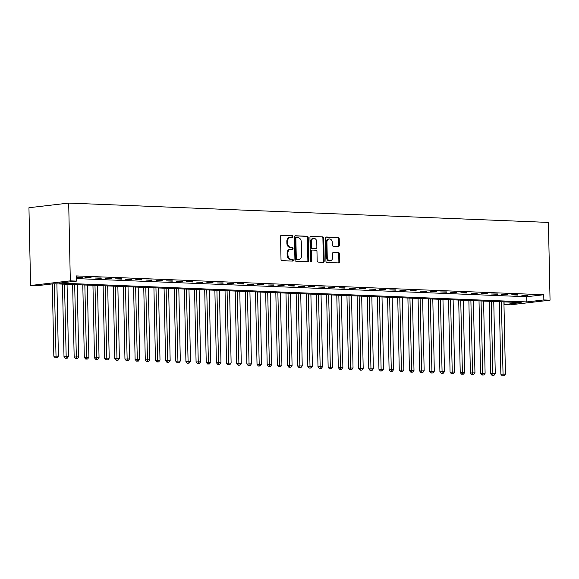 <?xml version="1.0" encoding="UTF-8"?>
<svg xmlns="http://www.w3.org/2000/svg" width="579" height="579" viewBox="0 0 579 579"><rect width="100%" height="100%" fill="white"/><g stroke="black" fill="none" stroke-linecap="round" stroke-linejoin="round"><path stroke-width="0.87" d="M292.815 236.558A0.89 0.695 83.3 0 0 292.098 235.639L281.503 235.212A1.274 0.992 83.3 0 0 280.533 236.442L281.01 259.341A1.274 0.992 83.3 0 0 282.031 260.651L292.627 261.078A0.89 0.695 83.3 0 0 292.59 259.298L291.223 259.247A4.082 3.177 83.3 0 1 287.944 255.042L287.901 253.139A4.082 3.177 83.3 0 1 290.622 249.209A4.082 3.177 83.3 0 1 291.013 249.194L292.381 249.252A0.89 0.695 83.3 0 0 292.344 247.465L290.969 247.414A4.082 3.177 83.3 0 1 287.698 243.216L287.654 241.305A4.082 3.177 83.3 0 1 290.376 237.376A4.082 3.177 83.3 0 1 290.759 237.361L292.134 237.419A0.89 0.695 83.3 0 0 292.815 236.558M291.678 237.397A0.89 0.695 83.3 0 0 291.288 235.733L281.068 235.32M292.178 261.064A0.89 0.695 83.3 0 0 291.78 259.392L291.223 259.247M291.925 249.231A0.89 0.695 83.3 0 0 291.534 247.566L290.969 247.414M338.382 246.466A1.274 0.992 83.3 0 0 339.352 245.228L339.214 238.809A1.274 0.992 83.3 0 0 338.194 237.491L326.426 237.021A1.274 0.992 83.3 0 0 325.456 238.251L325.934 261.151A1.274 0.992 83.3 0 0 326.961 262.468L338.722 262.938A1.274 0.992 83.3 0 0 339.699 261.708L339.533 253.949A1.274 0.992 83.3 0 0 338.512 252.632L333.475 252.43A1.274 0.992 83.3 0 0 332.505 253.66L332.585 257.51A3.416 2.656 83.3 0 1 330.312 260.796A3.416 2.656 83.3 0 1 327.251 257.293L326.932 242.217A3.416 2.656 83.3 0 1 329.205 238.939A3.416 2.656 83.3 0 1 332.266 242.435L332.317 244.946A1.274 0.992 83.3 0 0 333.345 246.263L338.382 246.466M76.464 278.593L526.716 296.738L543.746 294.747L76.406 275.915L76.515 281.104L59.485 283.088L526.825 301.92L543.855 299.936L550.05 300.183L548.422 222.416L68.691 203.084L28.95 207.723L30.578 285.49L36.774 285.744L53.804 283.753L521.143 302.585L504.114 304.576L510.309 304.822L550.05 300.183M543.746 294.747L543.855 299.936M76.515 281.104L70.32 280.851L68.691 203.084M308.202 237.556A1.274 0.992 83.3 0 0 307.181 236.246L295.413 235.769A1.274 0.992 83.3 0 0 294.443 236.999L294.921 259.906A1.274 0.992 83.3 0 0 295.941 261.216L307.71 261.686A1.274 0.992 83.3 0 0 308.679 260.456L308.202 237.556L307.391 237.651A1.274 0.992 83.3 0 0 306.371 236.341L294.979 235.877M310.916 236.391L322.684 236.869A1.274 0.992 83.3 0 1 323.712 238.179L324.189 261.078A1.274 0.992 83.3 0 1 323.22 262.316L318.182 262.113A1.274 0.992 83.3 0 1 317.162 260.796L316.966 251.51A1.274 0.992 83.3 0 0 315.939 250.2L312.602 250.063A1.274 0.992 83.3 0 0 311.632 251.293L311.835 260.963A0.89 0.695 83.3 0 1 310.438 260.912L309.946 237.629A1.274 0.992 83.3 0 1 310.916 236.391L310.677 236.42M517.756 295.073L511.662 294.827L517.749 294.754M497.433 294.255L491.339 294.009L497.426 293.937M477.118 293.43L471.024 293.184L477.11 293.112M456.795 292.612L450.701 292.366L456.788 292.294M436.479 291.794L430.385 291.548L436.472 291.476M416.156 290.976L410.062 290.73L416.156 290.658M395.841 290.159L389.747 289.913L395.833 289.84M375.525 289.341L369.424 289.095L375.518 289.022M355.202 288.523L349.108 288.277L355.195 288.204M334.886 287.705L328.785 287.459L334.879 287.387M314.563 286.88L308.469 286.641L314.556 286.562M294.248 286.062L288.147 285.816L294.241 285.744M273.925 285.244L267.831 284.998L273.918 284.926M253.609 284.427L247.508 284.18L253.602 284.108M233.286 283.609L227.192 283.363L233.279 283.29M212.971 282.791L206.877 282.545L212.963 282.472M192.648 281.973L186.554 281.727L192.641 281.655M172.332 281.155L166.238 280.909L172.325 280.837M152.009 280.337L145.915 280.091L152.002 280.012M131.694 279.512L125.6 279.266L131.686 279.194M111.371 278.694L105.277 278.448L111.371 278.376M91.055 277.877L84.961 277.631L91.048 277.558M76.435 277.29L82.92 277.232L76.428 277.03M101.216 278.289L95.115 278.043L101.209 277.971M121.532 279.107L115.438 278.861L121.525 278.788M141.855 279.925L135.754 279.679L141.848 279.606M162.171 280.743L156.077 280.497L162.163 280.424M182.494 281.56L176.392 281.314L182.486 281.242M202.809 282.378L196.715 282.132L202.802 282.06M223.132 283.196L217.031 282.957L223.125 282.878M243.448 284.021L237.354 283.775L243.441 283.703M263.763 284.839L257.669 284.593L263.763 284.521M284.086 285.657L277.992 285.411L284.079 285.338M304.402 286.475L298.308 286.229L304.395 286.156M324.725 287.293L318.631 287.046L324.718 286.974M345.041 288.11L338.947 287.864L345.033 287.792M365.363 288.928L359.269 288.682L365.356 288.61M385.679 289.746L379.585 289.5L385.672 289.428M406.002 290.571L399.901 290.325L405.995 290.245M426.318 291.389L420.224 291.143L426.31 291.071M446.641 292.207L440.539 291.961L446.633 291.888M466.956 293.025L460.862 292.779L466.949 292.706M487.279 293.843L481.178 293.596L487.272 293.524M507.595 294.66L501.501 294.414L507.588 294.342M527.918 295.478L521.817 295.232L527.91 295.16M504.056 301.898L504.114 304.576M70.32 280.851L30.578 285.49M526.716 296.738L526.825 301.92M290.376 237.376L289.565 237.47A4.082 3.177 83.3 0 0 286.844 241.4L287.654 241.305M290.159 247.508A4.082 3.177 83.3 0 1 286.887 243.31L286.844 241.4M290.622 249.209L289.811 249.303A4.082 3.177 83.3 0 0 287.09 253.233L287.901 253.139M290.412 259.341A4.082 3.177 83.3 0 1 287.133 255.136L287.09 253.233M307.333 261.672A1.274 0.992 83.3 0 0 307.869 260.55L307.391 237.651M296.542 237.593A0.89 0.695 83.3 0 0 295.869 238.461L296.289 258.56A0.89 0.695 83.3 0 0 297.005 259.479L298.453 259.537A4.082 3.177 83.3 0 0 298.836 259.522A4.082 3.177 83.3 0 0 301.558 255.592L301.268 241.856A4.082 3.177 83.3 0 0 297.99 237.651L296.542 237.593M296.376 237.614L295.731 237.687A0.89 0.695 83.3 0 0 295.058 238.555L295.869 238.461M298.836 259.522L298.026 259.616A4.082 3.177 83.3 0 1 297.642 259.631L296.195 259.573A0.89 0.695 83.3 0 1 295.478 258.654L295.058 238.555M310.489 236.507L322.684 236.869M322.843 262.301A1.274 0.992 83.3 0 0 323.379 261.18L322.901 238.273A1.274 0.992 83.3 0 0 321.873 236.963M312.356 250.092L311.791 250.157A1.274 0.992 83.3 0 0 310.814 251.387L311.017 261.057L311.835 260.963M310.814 261.701A0.89 0.695 83.3 0 0 311.017 261.057M316.764 241.877A3.416 2.656 83.3 0 0 313.702 238.374A3.416 2.656 83.3 0 0 311.43 241.66L311.538 246.972A1.274 0.992 83.3 0 0 312.559 248.282L315.902 248.42A1.274 0.992 83.3 0 0 316.872 247.182L316.764 241.877M313.702 238.374L312.884 238.468A3.416 2.656 83.3 0 0 310.619 241.754L311.43 241.66M315.331 248.485A1.274 0.992 83.3 0 1 315.092 248.514L311.748 248.377A1.274 0.992 83.3 0 1 310.728 247.067L310.619 241.754M329.205 238.939L328.394 239.033A3.416 2.656 83.3 0 0 326.122 242.312L326.932 242.217M330.312 260.796L329.502 260.89A3.416 2.656 83.3 0 1 326.44 257.387L326.122 242.312M338.346 262.924A1.274 0.992 83.3 0 0 338.881 261.802L338.722 254.043A1.274 0.992 83.3 0 0 337.702 252.726L333.041 252.538M337.998 246.451A1.274 0.992 83.3 0 0 338.541 245.322L338.404 238.903A1.274 0.992 83.3 0 0 337.383 237.585L325.991 237.129M52.327 283.927L53.84 356.215L58.407 356.085L56.894 283.876M54.354 283.775L56.062 357.764L55.244 357.865L57.075 357.808L56.062 357.764M58.407 356.085L57.075 357.808M55.244 357.865L53.84 356.215M62.481 284.101L64.001 356.628L68.568 356.49L67.055 284.289M64.515 284.188L66.216 358.177L65.405 358.271L67.236 358.22L66.216 358.177M68.568 356.49L67.236 358.22M65.405 358.271L64.001 356.628M72.643 284.513L74.163 357.033L78.73 356.903L77.217 284.694M74.677 284.593L76.377 358.589L75.567 358.683L77.391 358.625L76.377 358.589M78.73 356.903L77.391 358.625M75.567 358.683L74.163 357.033M82.804 284.919L84.317 357.446L88.891 357.308L87.378 285.107M84.838 285.006L86.539 358.994L85.728 359.089L87.552 359.038L86.539 358.994M88.891 357.308L87.552 359.038M85.728 359.089L84.317 357.446M92.958 285.331L94.478 357.858L99.045 357.721L97.533 285.512M94.992 285.411L96.693 359.407L95.882 359.501L97.713 359.443L96.693 359.407M99.045 357.721L97.713 359.443M95.882 359.501L94.478 357.858M103.12 285.744L104.64 358.263L109.207 358.133L107.694 285.925M105.154 285.823L106.854 359.812L106.044 359.906L107.875 359.856L106.854 359.812M109.207 358.133L107.875 359.856M106.044 359.906L104.64 358.263M113.281 286.149L114.801 358.676L119.368 358.539L117.855 286.337M115.315 286.229L117.016 360.225L116.205 360.319L118.029 360.261L117.016 360.225M119.368 358.539L118.029 360.261M116.205 360.319L114.801 358.676M123.436 286.562L124.955 359.081L129.522 358.951L128.01 286.743M125.477 286.641L127.177 360.63L126.367 360.724L128.191 360.674L127.177 360.63M129.522 358.951L128.191 360.674M126.367 360.724L124.955 359.081M133.597 286.967L135.117 359.494L139.684 359.356L138.171 287.155M135.631 287.054L137.332 361.043L136.521 361.137L138.352 361.086L137.332 361.043M139.684 359.356L138.352 361.086M136.521 361.137L135.117 359.494M143.758 287.379L145.278 359.899L149.845 359.769L148.333 287.56M145.792 287.459L147.493 361.455L146.682 361.549L148.506 361.491L147.493 361.455M149.845 359.769L148.506 361.491M146.682 361.549L145.278 359.899M153.92 287.785L155.44 360.312L160.007 360.174L158.494 287.973M155.954 287.872L157.654 361.861L156.844 361.955L158.668 361.904L157.654 361.861M160.007 360.174L158.668 361.904M156.844 361.955L155.44 360.312M164.074 288.197L165.594 360.717L170.161 360.587L168.648 288.378M166.108 288.277L167.816 362.273L167.005 362.367L168.829 362.309L167.816 362.273M170.161 360.587L168.829 362.309M167.005 362.367L165.594 360.717M174.236 288.61L175.755 361.13L180.322 360.992L178.81 288.791M176.269 288.689L177.97 362.678L177.16 362.772L178.991 362.722L177.97 362.678M180.322 360.992L178.991 362.722M177.16 362.772L175.755 361.13M184.397 289.015L185.917 361.542L190.484 361.405L188.971 289.203M186.431 289.095L188.132 363.091L187.321 363.185L189.145 363.127L188.132 363.091M190.484 361.405L189.145 363.127M187.321 363.185L185.917 361.542M194.558 289.428L196.078 361.947L200.645 361.817L199.133 289.609M196.592 289.507L198.293 363.496L197.482 363.59L199.306 363.54L198.293 363.496M200.645 361.817L199.306 363.54M197.482 363.59L196.078 361.947M204.713 289.833L206.233 362.36L210.799 362.222L209.287 290.021M206.746 289.92L208.454 363.909L207.637 364.003L209.468 363.952L208.454 363.909M210.799 362.222L209.468 363.952M207.637 364.003L206.233 362.36M214.874 290.245L216.394 362.765L220.961 362.635L219.448 290.426M216.908 290.325L218.609 364.314L217.798 364.415L219.629 364.357L218.609 364.314M220.961 362.635L219.629 364.357M217.798 364.415L216.394 362.765M225.036 290.651L226.555 363.178L231.122 363.04L229.61 290.839M227.069 290.738L228.77 364.727L227.96 364.821L229.783 364.77L228.77 364.727M231.122 363.04L229.783 364.77M227.96 364.821L226.555 363.178M235.197 291.063L236.71 363.583L241.284 363.453L239.771 291.244M237.231 291.143L238.932 365.139L238.121 365.233L239.945 365.175L238.932 365.139M241.284 363.453L239.945 365.175M238.121 365.233L236.71 363.583M245.351 291.469L246.871 363.996L251.438 363.858L249.925 291.657M247.385 291.555L249.086 365.544L248.275 365.639L250.106 365.588L249.086 365.544M251.438 363.858L250.106 365.588M248.275 365.639L246.871 363.996M255.513 291.881L257.033 364.408L261.599 364.271L260.087 292.062M257.546 291.961L259.247 365.957L258.437 366.051L260.268 365.993L259.247 365.957M261.599 364.271L260.268 365.993M258.437 366.051L257.033 364.408M265.674 292.294L267.194 364.813L271.761 364.683L270.248 292.475M267.708 292.373L269.409 366.362L268.598 366.456L270.422 366.406L269.409 366.362M271.761 364.683L270.422 366.406M268.598 366.456L267.194 364.813M275.828 292.699L277.348 365.226L281.915 365.088L280.402 292.887M277.869 292.779L279.57 366.775L278.76 366.869L280.583 366.811L279.57 366.775M281.915 365.088L280.583 366.811M278.76 366.869L277.348 365.226M285.99 293.112L287.51 365.631L292.077 365.501L290.564 293.292M288.024 293.191L289.724 367.18L288.914 367.274L290.745 367.224L289.724 367.18M292.077 365.501L290.745 367.224M288.914 367.274L287.51 365.631M296.151 293.517L297.671 366.044L302.238 365.906L300.725 293.705M298.185 293.604L299.886 367.593L299.075 367.687L300.899 367.636L299.886 367.593M302.238 365.906L300.899 367.636M299.075 367.687L297.671 366.044M306.313 293.929L307.833 366.449L312.399 366.319L310.887 294.11M308.346 294.009L310.047 367.998L309.237 368.099L311.061 368.041L310.047 367.998M312.399 366.319L311.061 368.041M309.237 368.099L307.833 366.449M316.467 294.335L317.987 366.862L322.554 366.724L321.041 294.523M318.501 294.422L320.209 368.41L319.398 368.505L321.222 368.454L320.209 368.41M322.554 366.724L321.222 368.454M319.398 368.505L317.987 366.862M326.628 294.747L328.148 367.267L332.715 367.137L331.202 294.928M328.662 294.827L330.363 368.823L329.552 368.917L331.383 368.859L330.363 368.823M332.715 367.137L331.383 368.859M329.552 368.917L328.148 367.267M336.79 295.152L338.31 367.679L342.877 367.542L341.364 295.341M338.824 295.239L340.524 369.228L339.714 369.322L341.538 369.272L340.524 369.228M342.877 367.542L341.538 369.272M339.714 369.322L338.31 367.679M346.951 295.565L348.471 368.092L353.038 367.954L351.525 295.746M348.985 295.645L350.686 369.641L349.875 369.735L351.699 369.677L350.686 369.641M353.038 367.954L351.699 369.677M349.875 369.735L348.471 368.092M357.105 295.978L358.625 368.497L363.192 368.367L361.68 296.159M359.139 296.057L360.847 370.046L360.029 370.14L361.861 370.09L360.847 370.046M363.192 368.367L361.861 370.09M360.029 370.14L358.625 368.497M367.267 296.383L368.787 368.91L373.354 368.772L371.841 296.571M369.301 296.462L371.001 370.459L370.191 370.553L372.022 370.495L371.001 370.459M373.354 368.772L372.022 370.495M370.191 370.553L368.787 368.91M377.428 296.795L378.948 369.315L383.515 369.185L382.002 296.976M379.462 296.875L381.163 370.864L380.352 370.958L382.176 370.907L381.163 370.864M383.515 369.185L382.176 370.907M380.352 370.958L378.948 369.315M387.59 297.201L389.102 369.728L393.677 369.59L392.164 297.389M389.624 297.288L391.324 371.277L390.514 371.371L392.338 371.32L391.324 371.277M393.677 369.59L392.338 371.32M390.514 371.371L389.102 369.728M397.744 297.613L399.264 370.133L403.831 370.003L402.318 297.794M399.778 297.693L401.479 371.689L400.668 371.783L402.499 371.725L401.479 371.689M403.831 370.003L402.499 371.725M400.668 371.783L399.264 370.133M407.906 298.019L409.425 370.546L413.992 370.408L412.48 298.207M409.939 298.105L411.64 372.094L410.829 372.188L412.661 372.138L411.64 372.094M413.992 370.408L412.661 372.138M410.829 372.188L409.425 370.546M418.067 298.431L419.587 370.951L424.154 370.821L422.641 298.612M420.101 298.511L421.801 372.507L420.991 372.601L422.815 372.543L421.801 372.507M424.154 370.821L422.815 372.543M420.991 372.601L419.587 370.951M428.221 298.844L429.741 371.363L434.308 371.226L432.795 299.025M430.262 298.923L431.963 372.912L431.152 373.006L432.976 372.956L431.963 372.912M434.308 371.226L432.976 372.956M431.152 373.006L429.741 371.363M438.383 299.249L439.902 371.776L444.469 371.638L442.957 299.437M440.416 299.329L442.117 373.325L441.307 373.419L443.138 373.361L442.117 373.325M444.469 371.638L443.138 373.361M441.307 373.419L439.902 371.776M448.544 299.661L450.064 372.181L454.631 372.051L453.118 299.842M450.578 299.741L452.279 373.73L451.468 373.824L453.292 373.773L452.279 373.73M454.631 372.051L453.292 373.773M451.468 373.824L450.064 372.181M458.706 300.067L460.225 372.594L464.792 372.456L463.28 300.255M460.739 300.154L462.44 374.143L461.629 374.237L463.453 374.186L462.44 374.143M464.792 372.456L463.453 374.186M461.629 374.237L460.225 372.594M468.86 300.479L470.38 372.999L474.946 372.869L473.434 300.66M470.893 300.559L472.602 374.548L471.791 374.649L473.615 374.591L472.602 374.548M474.946 372.869L473.615 374.591M471.791 374.649L470.38 372.999M479.021 300.885L480.541 373.412L485.108 373.274L483.595 301.073M481.055 300.971L482.756 374.96L481.945 375.054L483.776 375.004L482.756 374.96M485.108 373.274L483.776 375.004M481.945 375.054L480.541 373.412M489.183 301.297L490.702 373.817L495.269 373.687L493.757 301.478M491.216 301.377L492.917 375.373L492.107 375.467L493.93 375.409L492.917 375.373M495.269 373.687L493.93 375.409M492.107 375.467L490.702 373.817M499.344 301.702L500.864 374.229L505.431 374.092L503.918 301.891M501.378 301.789L503.079 375.778L502.268 375.872L504.092 375.822L503.079 375.778M505.431 374.092L504.092 375.822M502.268 375.872L500.864 374.229M291.288 235.733L292.098 235.639M291.78 259.392L292.59 259.298M291.534 247.566L292.344 247.465M286.887 243.31L287.698 243.216M287.133 255.136L287.944 255.042M307.869 260.55L308.679 260.456M306.371 236.341L307.181 236.246M295.478 258.654L296.289 258.56M296.195 259.573L297.005 259.479M297.642 259.631L298.453 259.537M322.901 238.273L323.712 238.179M323.379 261.18L324.189 261.078M310.814 251.387L311.632 251.293M310.728 247.067L311.538 246.972M311.748 248.377L312.559 248.282M315.092 248.514L315.902 248.42M326.44 257.387L327.251 257.293M337.702 252.726L338.512 252.632M338.722 254.043L339.533 253.949M338.881 261.802L339.699 261.708M337.383 237.585L338.194 237.491M338.404 238.903L339.214 238.809M338.541 245.322L339.352 245.228M295.652 237.694L296.462 237.6M311.668 250.164L312.479 250.07M315.215 248.507L316.025 248.413"/></g></svg>
